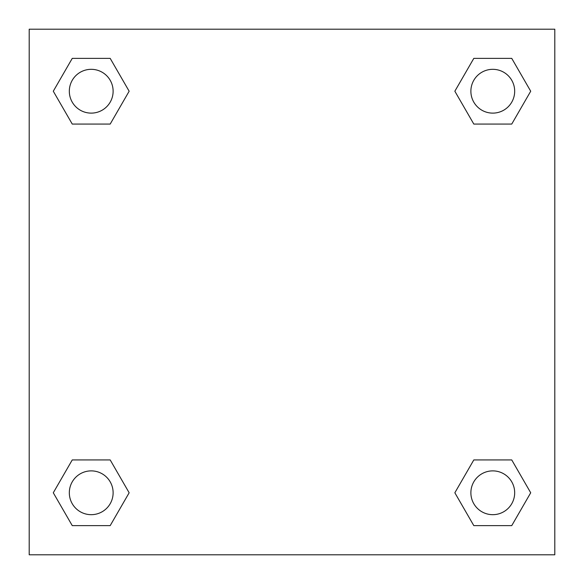 <?xml version="1.0" encoding="UTF-8"?>
<svg xmlns="http://www.w3.org/2000/svg" width="584" height="584" viewBox="0 0 584 584"><rect width="100%" height="100%" fill="white"/><g stroke="black" fill="none" stroke-linecap="round" stroke-linejoin="round"><path stroke-width="0.88" d="M554.8 29.2L29.2 29.2L29.2 554.8L554.8 554.8L554.8 29.2M473.814 459.929L454.848 492.779L473.814 459.929L511.745 459.929L473.814 459.929L511.745 459.929L530.71 492.779L511.745 525.629L473.814 525.629L511.745 525.629L473.814 525.629L454.848 492.779M72.255 459.929L53.29 492.779L72.255 459.929L110.186 459.929L72.255 459.929L110.186 459.929L129.152 492.779L110.186 525.629L72.255 525.629L110.186 525.629L72.255 525.629L53.29 492.779M72.255 58.371L53.29 91.221L72.255 58.371L110.186 58.371L72.255 58.371L110.186 58.371L129.152 91.221L110.186 124.071L72.255 124.071L110.186 124.071L72.255 124.071L53.29 91.221M511.745 124.071L530.71 91.221L511.745 124.071L473.814 124.071L511.745 124.071L473.814 124.071L454.848 91.221L473.814 58.371L454.848 91.221M473.814 58.371L511.745 58.371L473.814 58.371L511.745 58.371L530.71 91.221M514.679 492.779A21.9 21.9 0 0 0 481.829 473.814A21.9 21.9 0 0 0 481.829 511.745A21.9 21.9 0 0 0 514.679 492.779M113.121 492.779A21.9 21.9 0 0 0 80.271 473.814A21.9 21.9 0 0 0 80.271 511.745A21.9 21.9 0 0 0 113.121 492.779M514.679 91.221A21.9 21.9 0 0 0 481.829 72.255A21.9 21.9 0 0 0 481.829 110.186A21.9 21.9 0 0 0 514.679 91.221M113.121 91.221A21.9 21.9 0 0 0 80.271 72.255A21.9 21.9 0 0 0 80.271 110.186A21.9 21.9 0 0 0 113.121 91.221"/></g></svg>
